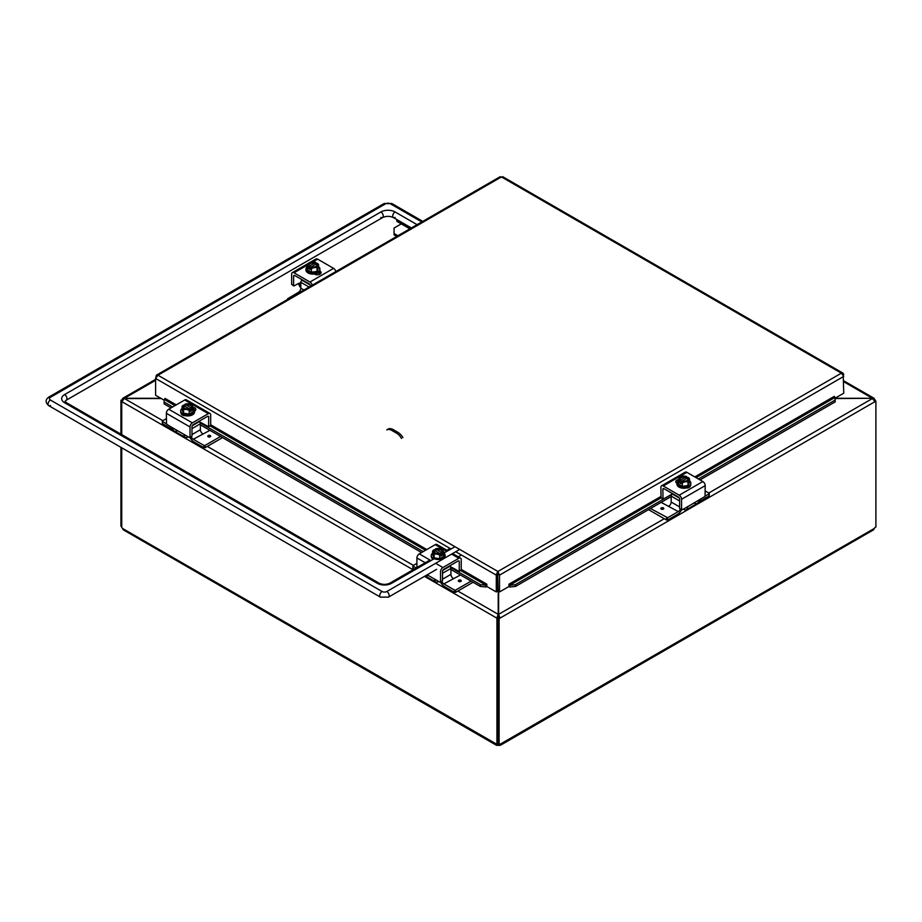 <?xml version="1.0" encoding="UTF-8"?>
<svg xmlns="http://www.w3.org/2000/svg" width="922" height="922" viewBox="0 0 922 922"><rect width="100%" height="100%" fill="white"/><g stroke="black" fill="none" stroke-linecap="round" stroke-linejoin="round"><path stroke-width="1.38" d="M393.164 429.594A10.027 5.786 -120 0 0 388.15 429.099L386.744 429.906A10.027 5.786 60 0 1 391.769 430.401L393.164 429.594L397.889 432.326L396.495 433.133A10.027 5.786 60 0 1 401.508 438.423M402.902 437.616A10.027 5.786 -120 0 0 397.889 432.326M396.495 433.133L391.769 430.401M835.171 398.535L872.408 398.292L835.136 398.292M498.214 591.198L498.214 614.34L496.808 618.12L424.466 576.354M498.214 617.314L496.808 618.12L498.214 617.314L498.214 614.34L457.865 591.048M160.877 398.292L124.435 398.292L122.603 398.396L122.372 400.09M413.056 569.773L121.854 401.646L124.435 398.292L155.599 380.302M874.471 400.09L874.24 398.396L872.408 398.292L843.745 381.743M162.814 420.697L124.435 398.535L161.292 398.535M708.764 493.016L872.408 398.535L874.99 401.646L500.024 618.12L498.629 614.34L498.629 591.44M664.243 518.717L498.629 614.34L498.629 617.314L500.024 618.12L499.125 618.65L497.719 617.844L498.629 617.314M874.655 400.402L875.9 401.116L874.99 401.646M875.9 401.116L875.9 527.038A1.867 1.083 -60 0 0 874.379 528.398L873.514 529.85L500.335 745.31L498.652 745.333L498.652 744.296M121.969 400.909L120.943 400.309L121.854 399.779M120.943 400.309L120.943 434.158M120.943 447.331L120.943 526.232L121.739 526.692M496.923 618.189L496.923 744.054L497.719 743.605M121.739 447.792L121.739 527.442A1.867 1.083 60 0 1 122.453 528.398L123.318 529.85L496.509 745.31L496.209 744.181A1.867 1.083 60 0 1 496.313 744.112A1.867 1.083 60 0 1 496.923 744.054M121.739 434.608L121.739 401.577M122.453 528.398L496.428 744.054M498.652 745.333A1.867 1.083 0 0 0 498.191 745.333L496.509 745.31M498.191 745.333L498.191 744.042M875.105 400.655L875.105 399.848M497.719 617.844L497.719 743.766L499.125 744.573A1.867 1.083 -60 0 1 500.531 744.112A1.867 1.083 -60 0 1 500.634 744.181L500.335 745.31M500.416 744.054L874.379 528.398M499.125 744.573L499.125 618.65M380.89 217.419A3.342 1.925 -120 0 0 382.561 217.58L66.28 400.194A3.342 1.925 60 0 0 66.972 398.661A3.342 1.925 60 0 0 64.609 394.57A10.027 5.786 0 0 0 64.609 402.753A3.342 1.925 -60 0 1 66.28 402.591L379.034 583.153C382.642 584.79 386.26 584.79 389.868 583.153L429.929 560.023M395.077 217.419A3.342 1.925 -60 0 1 393.406 217.58L411.385 227.965L393.406 217.58A3.342 1.925 -60 0 1 392.714 216.059A3.342 1.925 -60 0 1 395.077 211.956A10.027 5.786 0 0 0 380.89 211.956L64.609 394.57M50.422 405.484A3.342 1.925 -60 0 1 48.751 405.657L380.417 597.133A3.342 1.925 -60 0 1 379.899 594.459A3.342 1.925 -60 0 1 382.088 591.509L50.422 400.033A3.342 1.925 180 0 1 50.422 397.301L385.627 203.774A3.342 1.925 -120 0 0 383.955 203.612L48.751 397.128A3.342 1.925 60 0 1 50.422 397.301M50.422 400.033A3.342 1.925 -60 0 0 48.244 402.972A3.342 1.925 -60 0 0 48.751 405.657L380.417 597.133L388.485 597.133L436.625 569.347L388.485 597.133A3.342 1.925 -120 0 0 388.992 594.459A3.342 1.925 -120 0 0 386.814 591.509A3.342 1.925 180 0 1 382.088 591.509M457.3 557.407L461.438 555.021L457.3 557.407M164.093 401.231L164.139 403.905L164.093 401.231M174.973 405.611L164.37 399.491L165.061 398.408L176.252 404.873M164.381 402.176L172.656 406.959M200.143 422.829L423.198 551.61M450.685 567.479L480.489 584.686L480.247 586.415L485.871 587.003L486.113 585.274L480.489 584.686M486.113 585.274L486.839 584.191L486.839 586.496L496.29 591.947L496.29 575.144L455.733 551.725M485.871 587.003L485.906 586.991A2.812 1.625 120 0 0 486.839 586.38M509.935 587.003L515.559 586.415L515.317 584.686L509.693 585.274L509.901 586.991A2.812 1.625 -120 0 1 508.967 586.38M509.693 585.274L508.967 584.191L660.878 496.485M515.317 584.686L672.795 493.766M698.392 478.979L834.975 400.136L835.217 401.865L835.021 397.451L834.975 400.136M835.021 397.451L834.295 396.448M164.139 403.905L171.031 407.893M200.385 424.835L421.573 552.543M450.927 569.485L480.247 586.415M515.559 586.415L671.181 496.566M700.017 479.913L835.217 401.865M834.295 396.356L694.796 476.905M497.696 574.337L498.111 591.14L499.517 591.947L499.517 575.144L497.903 571.479L496.301 574.498L496.29 575.144L497.696 574.337L497.696 591.14L496.29 591.947M499.517 591.947L508.967 586.496L508.967 584.191M843.181 374.862L843.745 393.21L835.113 398.189M486.839 584.191L461.231 569.404M164.231 400.229L155.599 395.25L155.599 378.446L157.973 375.219L156.383 375.185L155.599 378.446L451.008 548.993M843.745 374.539L842.973 373.145L502.663 176.667M498.111 574.337L499.517 575.144L843.745 376.395L841.371 373.168L501.453 176.92L157.973 375.219L497.903 571.479L841.371 373.168L843.618 373.975L842.823 374.355M499.839 177.347L503.055 177.347M496.301 574.498L497.903 573.092L497.903 571.479M396.852 219.574L396.771 220.6A1.671 0.968 120 0 0 397.082 221.464A1.671 0.968 120 0 0 397.117 221.487A1.671 0.968 120 0 0 397.152 221.511M401.266 223.885L394.051 228.057L394.051 233.508L397.912 235.744M396.725 236.424L394.051 234.88L394.051 233.508M300.826 282.501L299.362 283.342A2.674 1.544 120 0 0 298.209 283.561L294.176 285.889L292.205 284.748M310.357 286.293L310.357 285.878A1.671 0.968 -120 0 0 310.011 284.714A1.671 0.968 -120 0 0 309.17 283.826L294.786 275.517A1.671 0.968 -120 0 0 293.945 275.436A1.671 0.968 -120 0 0 293.599 276.208L294.786 275.517M299.362 283.342L300.63 284.956A3.342 1.925 -120 0 0 300.791 285.255A3.342 1.925 -120 0 0 300.826 285.313M300.826 287.814A6.684 3.861 60 0 1 299.512 285.993A6.684 3.861 60 0 1 298.521 283.745L298.428 283.446M291.64 284.425L293.772 285.924L291.64 284.425L291.64 274.157A3.342 1.925 60 0 1 292.332 272.635L308.616 263.231L292.332 272.635A3.342 1.925 60 0 1 294.003 272.797L309.953 282.017A3.342 1.925 60 0 1 311.636 283.78A3.342 1.925 60 0 1 312.212 285.221M315.969 258.99L309.746 262.574L315.969 258.99A3.342 1.925 -120 0 1 317.641 259.151L333.591 268.36L309.953 282.017M335.85 271.575A3.342 1.925 -120 0 0 335.262 270.134A3.342 1.925 -120 0 0 333.591 268.36M320.545 273.765A3.757 2.167 -0 0 0 320.003 273.361L318.505 272.497M319.738 270.941L320.003 271.091A3.757 2.167 180 0 1 321.098 272.624A3.757 2.167 180 0 1 318.782 274.629A3.757 2.167 180 0 1 314.69 274.157L314.425 274.007M293.599 285.555L293.599 276.208M317.133 263.254A8.621 4.979 120 0 1 317.203 263.266A7.088 4.091 60 0 1 318.539 264.487A7.088 1.498 98.8 0 0 317.79 265.594A7.088 1.498 98.8 0 0 317.041 267.714A7.088 5.59 155.1 0 0 314.241 267.645A5.013 2.893 -0 0 0 316.488 266.896A5.013 2.893 -0 0 0 317.79 265.594A5.013 2.893 -0 0 0 317.133 263.254L311.382 266.988M309.4 262.805A5.013 2.893 -0 0 0 308.098 264.095A7.088 1.498 -81.2 0 1 308.847 262.989A7.088 5.59 -24.9 0 1 311.648 262.055A5.013 2.893 -0 0 0 309.4 262.805M318.539 266.608A6.95 4.011 180 0 1 319.899 268.994A6.95 4.011 180 0 1 317.86 271.84A6.95 4.011 180 0 1 310.288 272.705A6.95 4.011 180 0 1 305.989 268.994A6.95 4.011 180 0 1 307.349 266.608M319.899 268.994L319.899 270.088A6.95 4.011 180 0 1 317.86 272.924A6.95 4.011 180 0 1 310.288 273.799A6.95 4.011 180 0 1 305.989 270.088L305.989 268.994M316.407 263.669A4.011 2.317 180 0 1 316.961 264.845A4.011 2.317 180 0 1 314.932 266.861A4.011 2.317 180 0 1 310.91 266.85L310.184 267.265A8.621 4.979 120 0 0 310.115 267.368L310.115 269.512L308.697 268.694L308.697 266.55A8.621 4.979 -60 0 1 308.766 266.446L315.716 262.436A8.621 4.979 -60 0 1 315.785 262.447L315.785 264.441M310.115 267.876L308.697 268.694M310.184 267.265A5.013 2.893 -0 0 0 314.241 267.645A7.088 5.59 155.1 0 0 311.452 268.579A7.088 4.091 -120 0 0 310.115 267.368M308.697 266.55A7.088 4.091 -120 0 0 307.349 266.216A7.088 1.498 -81.2 0 1 308.098 264.095A5.013 2.893 -0 0 0 308.766 266.446M318.539 264.487L318.539 268.129L317.041 271.356L311.452 272.232L307.349 269.858L307.349 266.216M311.452 272.232L311.452 268.579M314.978 263.266A4.011 2.317 -0 0 0 308.951 265.052M316.938 265.052A4.011 2.317 -0 0 0 316.407 264.084M315.716 262.436A5.013 2.893 -0 0 0 312.973 261.952A5.013 2.893 -0 0 0 311.648 262.055A7.088 5.59 -24.9 0 1 312.224 261.986A7.088 5.59 -24.9 0 1 312.328 261.975M309.492 266.02A4.011 2.317 180 0 1 308.939 264.845A4.011 2.317 180 0 1 310.956 262.839A4.011 2.317 180 0 1 314.978 262.851M314.898 262.182A7.088 4.091 60 0 1 315.197 262.251A7.088 4.091 60 0 1 315.785 262.447M317.041 271.356L317.041 267.714M315.854 273.742A3.757 2.167 180 0 1 315.601 273.892A3.757 2.167 180 0 1 314.828 274.237M318.217 274.733A6.684 3.861 -0 0 0 319.519 273.085M319.081 274.549L319.081 274.549A6.684 3.861 -0 0 0 319.623 273.154M310.115 284.921L302.013 280.23A1.671 0.968 120 0 0 301.171 281.118A1.671 0.968 120 0 0 300.826 282.282L309.066 287.042M303.926 290.004L300.826 288.206A3.342 1.925 -60 0 1 300.134 290.545A3.342 1.925 -60 0 1 298.463 292.309L287.572 298.786M300.826 288.206L300.826 282.282M672.703 493.708L663.414 499.067L661.443 497.938M705.203 485.64A3.342 1.925 -120 0 0 704.512 483.312A3.342 1.925 -120 0 0 702.841 481.549L686.878 472.329A3.342 1.925 -120 0 0 685.207 472.168L661.57 485.813A3.342 1.925 60 0 1 663.241 485.975L679.203 495.195A3.342 1.925 60 0 1 680.874 496.958A3.342 1.925 60 0 1 681.565 499.286L705.203 485.64L705.042 496.462L686.175 507.549L687.478 507.4L687.674 508.414A6.684 3.861 60 0 1 686.683 509.509L686.683 509.509A6.684 3.861 60 0 1 683.34 509.186L683.34 509.186M687.674 508.414L686.175 507.549L681.738 509.912L680.171 508.737M663.195 488.625L663.195 488.625A1.671 0.968 -120 0 0 662.849 489.386L664.024 488.706A1.671 0.968 -120 0 0 663.195 488.625M679.606 508.414L681.738 509.912L679.606 508.414L679.606 499.056A1.671 0.968 -120 0 0 679.26 497.892A1.671 0.968 -120 0 0 678.419 497.016L664.024 488.706M693.978 503.032A6.684 3.861 -120 0 0 697.32 503.366L686.683 509.509L697.32 503.366A6.684 3.861 -120 0 0 698.311 502.26L700.605 499.217M685.207 472.168L661.57 485.813A3.342 1.925 60 0 0 660.878 487.346L661.051 497.972L663.01 499.113L662.849 489.386M690.348 485.756A3.757 2.167 180 0 1 690.348 485.813A3.757 2.167 180 0 1 689.241 487.346A3.757 2.167 180 0 1 686.487 487.98M681.565 499.286L681.565 509.543M677.094 482.321A3.757 2.167 0 0 0 676.299 482.851M676.944 483.312L676.84 483.255A3.757 2.167 180 0 1 675.745 481.71A3.757 2.167 180 0 1 678.534 479.624M681.058 482.033L679.641 482.851L679.641 480.708A7.088 4.091 -120 0 0 678.304 480.385A7.088 1.498 -81.2 0 1 679.053 478.264A7.088 1.498 -81.2 0 1 679.802 477.158A7.088 5.59 -24.9 0 1 682.591 476.213A5.013 2.893 0 0 0 680.344 476.962A5.013 2.893 0 0 0 679.053 478.264A5.013 2.893 0 0 0 679.71 480.616L686.659 476.593A8.621 4.979 -60 0 1 686.729 476.616L686.729 478.61M687.443 481.065A5.013 2.893 0 0 0 688.734 479.763A7.088 1.498 98.8 0 0 687.985 481.883A7.088 5.59 155.1 0 0 685.196 481.814A5.013 2.893 0 0 0 687.443 481.065M689.483 480.777A6.95 4.011 180 0 1 690.843 483.163A6.95 4.011 180 0 1 688.815 485.998A6.95 4.011 180 0 1 681.231 486.874A6.95 4.011 180 0 1 676.944 483.163A6.95 4.011 180 0 1 678.304 480.777M690.843 483.163L690.843 484.257A6.95 4.011 180 0 1 688.815 487.093A6.95 4.011 180 0 1 681.231 487.957A6.95 4.011 180 0 1 676.944 484.257L676.944 483.163M687.985 481.883L687.985 485.525L689.483 482.298L689.483 478.656A7.088 4.091 60 0 0 688.146 477.435A8.621 4.979 120 0 0 688.077 477.423L687.351 477.838A4.011 2.317 180 0 1 687.904 479.014A4.011 2.317 180 0 1 685.887 481.019A4.011 2.317 180 0 1 681.854 481.007L681.128 481.434A8.621 4.979 120 0 0 681.058 481.526L681.058 483.67L679.641 482.851M687.351 477.838L682.338 481.146M685.841 476.351A7.088 4.091 60 0 1 686.141 476.42A7.088 4.091 60 0 1 686.729 476.616M686.659 476.593A5.013 2.893 0 0 0 683.917 476.121A5.013 2.893 0 0 0 682.591 476.213A7.088 5.59 -24.9 0 1 683.167 476.144A7.088 5.59 -24.9 0 1 683.283 476.144M689.483 478.656A7.088 1.498 98.8 0 0 688.734 479.763A5.013 2.893 0 0 0 688.077 477.423M687.893 479.221A4.011 2.317 0 0 0 687.351 478.253M685.933 477.435A4.011 2.317 0 0 0 679.894 479.221M681.128 481.434A5.013 2.893 0 0 0 685.196 481.814A7.088 5.59 155.1 0 0 682.395 482.748A7.088 4.091 -120 0 0 681.058 481.526M680.436 480.189A4.011 2.317 180 0 1 679.883 479.014A4.011 2.317 180 0 1 681.9 477.008A4.011 2.317 180 0 1 685.933 477.02M687.985 485.525L682.395 486.39L682.395 482.748M682.395 486.39L678.304 484.027L678.304 480.385M663.356 507.907A1.475 0.853 180 0 1 663.794 508.506A1.475 0.853 180 0 1 662.883 509.29A1.475 0.853 180 0 1 661.281 509.105A1.475 0.853 180 0 1 660.844 508.506A1.475 0.853 180 0 1 661.754 507.722A1.475 0.853 180 0 1 663.356 507.907M661.143 502.363L678.281 511.595A3.342 1.925 120 0 0 679.952 509.82A3.342 1.925 120 0 0 680.309 509.094M666.491 517.738L666.491 520.008L667.62 520.008L667.62 517.738L650.494 508.506M705.203 490.965L709.03 493.178L709.272 495.771L698.968 501.914A6.684 3.861 -60 0 1 698.323 502.236M679.364 498.099L672.369 494.065A1.671 0.968 120 0 0 671.527 494.941A1.671 0.968 120 0 0 671.181 496.105L679.606 500.969M681.496 509.774A6.684 3.861 -60 0 1 681.035 510.673A6.684 3.861 -60 0 1 677.693 514.199L667.62 520.008M679.606 506.893L671.181 502.041A3.342 1.925 -60 0 1 670.49 504.369A3.342 1.925 -60 0 1 668.819 506.132M709.272 493.501L709.03 496.105M671.181 502.041L671.181 496.105M666.491 520.008L648.535 509.647M667.62 517.738L678.281 511.595M705.192 496.048L709.03 493.835M190.001 437.224L191.972 436.083L190.001 437.224L190.001 426.967A3.342 1.925 -60 0 1 190.693 424.627A3.342 1.925 -60 0 1 192.364 422.864L208.326 413.655A3.342 1.925 -60 0 1 209.997 413.482A3.342 1.925 -60 0 1 210.689 415.015L210.689 425.284L208.556 426.782L198.864 421.389M191.799 436.452L189.436 437.547L170.973 426.886L173.255 429.94A6.684 3.861 120 0 0 174.246 431.047L174.246 431.047A6.684 3.861 120 0 0 177.589 430.712M170.973 426.886L166.525 424.132L166.363 413.31L190.001 426.967M208.372 416.295L208.372 416.295A1.671 0.968 120 0 0 207.542 416.375L208.718 417.055A1.671 0.968 120 0 0 208.372 416.295L208.372 416.295M207.542 416.375L193.147 424.685A1.671 0.968 120 0 0 192.318 425.572A1.671 0.968 120 0 0 191.972 426.736L191.972 436.083M188.238 436.855L188.238 436.855A6.684 3.861 -60 0 1 184.884 437.189L174.246 431.047L184.884 437.189A6.684 3.861 -60 0 1 183.904 436.083L184.089 435.069L185.391 435.219L183.904 436.083M186.359 399.837L209.997 413.482L186.359 399.837A3.342 1.925 120 0 0 184.688 400.01L168.726 409.218A3.342 1.925 120 0 0 167.055 410.982A3.342 1.925 120 0 0 166.363 413.31M185.08 415.649A3.757 2.167 180 0 1 182.326 415.015A3.757 2.167 180 0 1 181.219 413.482A3.757 2.167 180 0 1 181.219 413.425M208.718 417.055L208.556 426.782L210.516 425.653M195.268 410.521A3.757 2.167 -0 0 0 194.473 409.99M193.032 407.293A3.757 2.167 180 0 1 195.833 409.391A3.757 2.167 180 0 1 194.726 410.924L194.623 410.982M188.284 403.813A7.088 5.59 24.9 0 1 188.399 403.824A7.088 5.59 24.9 0 1 188.975 403.894A7.088 5.59 24.9 0 1 191.764 404.827A7.088 1.498 81.2 0 1 192.514 405.934A5.013 2.893 -0 0 0 191.223 404.643A5.013 2.893 -0 0 0 188.975 403.894A5.013 2.893 -0 0 0 187.65 403.79A5.013 2.893 -0 0 0 184.907 404.274L191.857 408.285A8.621 4.979 60 0 1 191.926 408.388L191.926 410.532L190.508 409.714M184.135 408.734A5.013 2.893 -0 0 0 186.382 409.483A7.088 5.59 -155.1 0 0 183.582 409.552A7.088 1.498 -98.8 0 0 182.833 407.443A5.013 2.893 -0 0 0 184.135 408.734M193.263 408.458A6.95 4.011 180 0 1 194.623 410.832A6.95 4.011 180 0 1 190.335 414.543A6.95 4.011 180 0 1 182.763 413.678A6.95 4.011 180 0 1 180.724 410.832A6.95 4.011 180 0 1 182.083 408.458M194.623 410.832L194.623 411.927A6.95 4.011 180 0 1 190.335 415.638A6.95 4.011 180 0 1 182.763 414.762A6.95 4.011 180 0 1 180.724 411.927L180.724 410.832M184.838 406.279L184.838 404.285A8.621 4.979 60 0 1 184.907 404.274M183.49 405.092A8.621 4.979 -120 0 0 183.42 405.104A7.088 4.091 -60 0 0 182.083 406.325A7.088 1.498 -98.8 0 1 182.833 407.443A5.013 2.893 -0 0 1 183.49 405.092L184.216 405.922A4.011 2.317 -0 0 0 183.674 406.902M189.229 408.826L184.216 405.922M191.926 410.532L190.508 411.35L190.508 409.207A8.621 4.979 -120 0 0 190.439 409.103L189.713 408.688A4.011 2.317 180 0 1 185.679 408.7A4.011 2.317 180 0 1 183.662 406.694A4.011 2.317 180 0 1 184.216 405.507M184.838 404.285A7.088 4.091 -60 0 1 185.426 404.09A7.088 4.091 -60 0 1 185.725 404.02M191.857 408.285A5.013 2.893 -0 0 0 192.514 405.934A7.088 1.498 81.2 0 1 193.263 408.054A7.088 4.091 120 0 0 191.926 408.388M190.508 409.207A7.088 4.091 120 0 0 189.171 410.417A7.088 5.59 -155.1 0 0 186.382 409.483A5.013 2.893 -0 0 0 190.439 409.103M193.263 408.054L193.263 411.708L189.171 414.07L189.171 410.417M191.672 406.902A4.011 2.317 -0 0 0 185.633 405.104M185.633 404.689A4.011 2.317 180 0 1 189.667 404.677A4.011 2.317 180 0 1 191.684 406.694A4.011 2.317 180 0 1 191.131 407.87M189.171 414.07L183.582 413.206L183.582 409.552M183.582 413.206L182.083 409.967L182.083 406.325M210.285 436.786A1.475 0.853 180 0 1 208.683 436.97A1.475 0.853 180 0 1 207.784 436.187A1.475 0.853 180 0 1 208.211 435.587A1.475 0.853 180 0 1 209.813 435.403A1.475 0.853 180 0 1 210.723 436.187A1.475 0.853 180 0 1 210.285 436.786M191.257 436.763A3.342 1.925 -120 0 0 191.615 437.501A3.342 1.925 -120 0 0 193.286 439.264L209.905 430.332M173.244 429.906A6.684 3.861 60 0 1 172.598 429.594L162.295 423.452L162.537 420.847L166.363 418.646M205.076 447.689L205.076 445.418L203.946 445.418L203.946 447.689L205.076 447.689L222.525 437.616M202.748 433.801A3.342 1.925 60 0 1 201.077 432.038A3.342 1.925 60 0 1 200.385 429.71L200.385 423.786A1.671 0.968 -120 0 0 200.039 422.622A1.671 0.968 -120 0 0 199.198 421.734L192.202 425.78M203.946 447.689L193.874 441.868A6.684 3.861 60 0 1 190.531 438.342A6.684 3.861 60 0 1 190.07 437.454M162.537 423.774L162.295 421.181M162.537 421.504L166.375 423.728M205.076 445.418L220.554 436.486M193.286 439.264L203.946 445.418M440.543 581.874L442.514 580.733L440.543 581.874L440.543 571.617A3.342 1.925 -60 0 1 441.235 569.277A3.342 1.925 -60 0 1 442.906 567.514L458.868 558.306A3.342 1.925 -60 0 1 460.539 558.133A3.342 1.925 -60 0 1 461.231 559.666L461.231 569.934L459.098 571.433L449.417 566.039M442.341 581.102L439.978 582.197L427.163 574.809M461.231 569.934L459.26 571.064L459.26 561.705A1.671 0.968 120 0 0 458.914 560.945L458.914 560.945A1.671 0.968 120 0 0 458.084 561.025L443.689 569.335A1.671 0.968 120 0 0 442.86 570.222A1.671 0.968 120 0 0 442.514 571.386L442.514 580.733M438.78 581.505L438.78 581.505A6.684 3.861 -60 0 1 435.438 581.84L425.203 575.939L435.438 581.84A6.684 3.861 -60 0 1 434.446 580.733L434.631 579.719L435.945 579.869L434.446 580.733M425.273 575.904A6.684 3.861 120 0 0 428.131 575.363M436.901 544.487L446.87 550.25L436.901 544.487A3.342 1.925 120 0 0 435.23 544.66L419.268 553.868A3.342 1.925 120 0 0 417.597 555.632A3.342 1.925 120 0 0 416.905 557.96L416.905 567.549M460.539 558.133L452.575 553.546L460.539 558.133M459.26 571.064L461.069 570.303M443.586 551.944A3.757 2.167 180 0 1 445.084 552.405M438.837 548.463A7.088 5.59 24.9 0 1 438.941 548.475A7.088 5.59 24.9 0 1 439.517 548.544A7.088 5.59 24.9 0 1 442.318 549.477A7.088 1.498 81.2 0 1 443.067 550.584A5.013 2.893 -0 0 0 441.765 549.293A5.013 2.893 -0 0 0 439.517 548.544A5.013 2.893 -0 0 0 438.192 548.44A5.013 2.893 -0 0 0 435.449 548.924L442.399 552.935A8.621 4.979 60 0 1 442.468 553.039L442.468 555.182L441.05 554.364M434.677 553.384A5.013 2.893 -0 0 0 436.924 554.134A7.088 5.59 -155.1 0 0 434.124 554.203A7.088 1.498 -98.8 0 0 433.375 552.094A5.013 2.893 -0 0 0 434.677 553.384M443.816 553.108A6.95 4.011 180 0 1 445.176 555.482A6.95 4.011 180 0 1 440.877 559.193A6.95 4.011 180 0 1 433.305 558.329A6.95 4.011 180 0 1 431.266 555.482A6.95 4.011 180 0 1 432.625 553.108M433.133 559.308A6.95 4.011 180 0 1 431.266 556.577L431.266 555.482M435.38 550.93L435.38 548.936A8.621 4.979 60 0 1 435.449 548.924M434.032 549.743A8.621 4.979 -120 0 0 433.962 549.754A7.088 4.091 -60 0 0 432.625 550.976A7.088 1.498 -98.8 0 1 433.375 552.094A5.013 2.893 -0 0 1 434.032 549.743L434.758 550.572A4.011 2.317 -0 0 0 434.227 551.552M439.782 553.477L434.758 550.572M442.468 555.182L441.05 556.001L441.05 553.857A8.621 4.979 -120 0 0 440.981 553.753L440.255 553.338A4.011 2.317 180 0 1 436.233 553.35A4.011 2.317 180 0 1 434.204 551.344A4.011 2.317 180 0 1 434.758 550.157M435.38 548.936A7.088 4.091 -60 0 1 435.968 548.74A7.088 4.091 -60 0 1 436.267 548.671M442.399 552.935A5.013 2.893 -0 0 0 443.067 550.584A7.088 1.498 81.2 0 1 443.816 552.704A7.088 4.091 120 0 0 442.468 553.039M441.05 553.857A7.088 4.091 120 0 0 439.713 555.067A7.088 5.59 -155.1 0 0 436.924 554.134A5.013 2.893 -0 0 0 440.981 553.753M443.816 552.704L443.816 556.358L439.713 558.72L439.713 555.067M442.214 551.552A4.011 2.317 -0 0 0 436.187 549.754M436.187 549.339A4.011 2.317 180 0 1 440.209 549.328A4.011 2.317 180 0 1 442.226 551.344A4.011 2.317 180 0 1 441.673 552.52M439.713 558.72L434.124 557.856L434.124 554.203M434.124 557.856L432.625 554.618L432.625 550.976M460.839 581.436A1.475 0.853 180 0 1 459.225 581.621A1.475 0.853 180 0 1 458.326 580.837A1.475 0.853 180 0 1 458.753 580.238A1.475 0.853 180 0 1 460.355 580.053A1.475 0.853 180 0 1 461.265 580.837A1.475 0.853 180 0 1 460.839 581.436M441.811 581.413A3.342 1.925 -120 0 0 442.168 582.151A3.342 1.925 -120 0 0 443.839 583.914L460.447 574.982M414.232 569.093L412.849 568.102L412.849 565.831L416.905 563.296M455.629 592.339L455.629 590.068L454.488 590.068L454.488 592.339L455.629 592.339L473.067 582.266M453.29 578.451A3.342 1.925 60 0 1 451.619 576.688A3.342 1.925 60 0 1 450.927 574.36L450.927 568.436A1.671 0.968 -120 0 0 450.581 567.272A1.671 0.968 -120 0 0 449.74 566.385L442.744 570.43M454.488 592.339L444.416 586.519A6.684 3.861 60 0 1 441.073 582.992A6.684 3.861 60 0 1 440.612 582.105M413.079 568.425L412.849 565.831M413.079 566.154L416.202 567.964M455.629 590.068L471.096 581.137M443.839 583.914L454.488 590.068M207.323 446.398L413.356 565.347M393.406 217.58L393.406 217.58C389.787 215.955 386.18 215.955 382.561 217.58L382.561 217.58A3.342 1.925 -120 0 0 383.252 216.059A3.342 1.925 -120 0 0 380.89 211.956M459.709 549.42L386.814 591.509M422.795 221.372L392.023 203.612A3.342 1.925 120 0 0 390.352 203.774L421.815 221.937M64.609 402.753L377.363 583.326A3.342 1.925 -60 0 1 379.034 583.153M377.363 583.326A10.027 5.786 0 0 0 391.539 583.326A3.342 1.925 -120 0 0 389.868 583.153M417.09 224.668L395.077 211.956M391.539 583.326L434.135 558.732M443.839 553.131L454.984 546.7M385.627 203.774A3.342 1.925 180 0 1 390.352 203.774M486.148 585.263L460.643 570.545M425.526 550.261L210.101 425.895M834.986 397.44L696.075 477.642M660.97 497.903L509.659 585.263M210.689 424.754L426.794 549.524M410.463 228.495L396.771 220.6M294.003 272.797L307.798 264.833M312.777 261.952L317.641 259.151M298.521 283.745L300.63 284.956M320.003 271.091L320.003 273.361M319.542 273.661L319.231 274.502M319.277 274.491L319.554 273.615M298.463 292.309L299.201 292.735M663.241 485.975L686.878 472.329M702.841 481.549L679.203 495.195M662.849 498.744L660.878 497.603M663.794 508.529A1.475 0.853 0 0 0 663.356 507.953A1.475 0.853 0 0 0 661.281 507.953A1.475 0.853 0 0 0 660.844 508.529M661.512 509.221L663.125 509.221M184.688 400.01L208.326 413.655M192.364 422.864L168.726 409.218M210.689 425.284L208.718 426.413M208.441 436.89L210.055 436.89M210.723 436.21A1.475 0.853 -0 0 0 210.285 435.633A1.475 0.853 -0 0 0 208.211 435.633A1.475 0.853 -0 0 0 207.784 436.21M191.972 428.638L200.385 423.786M200.385 429.71L191.972 434.573M416.905 557.96L425.203 562.754M435.23 544.66L446.87 551.379M451.596 554.11L458.868 558.306M442.906 567.514L435.645 563.319M430.908 560.588L419.268 553.868M458.983 581.54L460.597 581.54M461.265 580.86A1.475 0.853 -0 0 0 460.839 580.284A1.475 0.853 -0 0 0 458.753 580.284A1.475 0.853 -0 0 0 458.326 580.86M442.514 573.288L450.927 568.436M450.927 574.36L442.514 579.223M388.15 429.099L386.744 429.906M843.745 380.798L874.24 398.396M122.603 398.396L155.599 379.345M66.28 402.591L65.013 401.393L66.28 400.194L382.561 217.58M445.891 550.814L450.028 548.429M48.751 405.657C45.259 402.499 45.259 399.664 48.751 397.128M383.955 203.612L392.023 203.612M500.231 176.667L156.383 375.185M409.864 228.84L397.117 221.487M315.197 262.251A8.69 8.69 0 0 0 312.224 261.986M686.141 476.42A8.69 8.69 0 0 0 683.167 476.144M188.399 403.824A8.69 8.69 0 0 0 185.426 404.09M438.941 548.475A8.69 8.69 0 0 0 435.968 548.74"/></g></svg>

